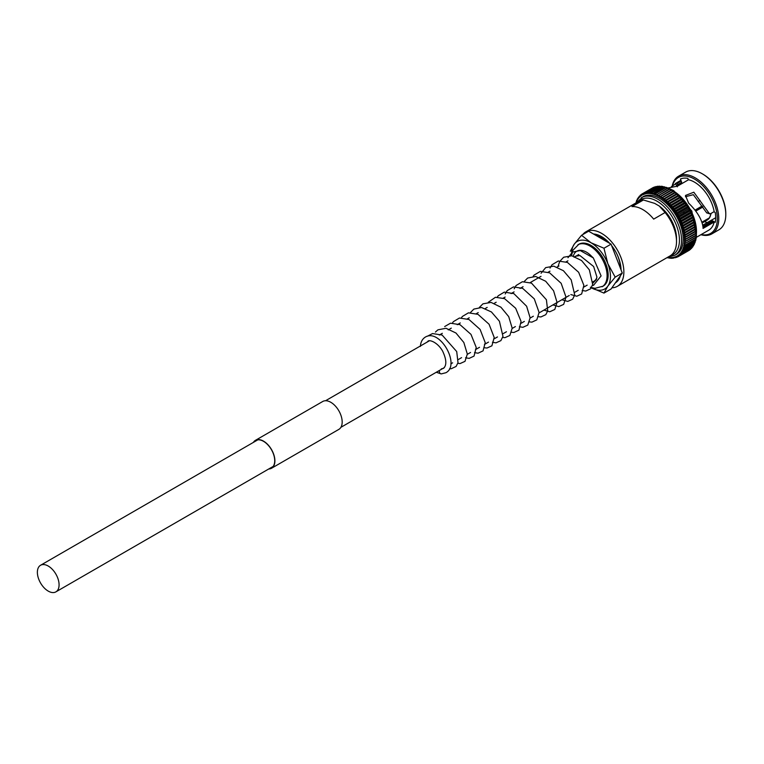 <?xml version="1.0" encoding="UTF-8"?>
<svg xmlns="http://www.w3.org/2000/svg" width="764" height="764" viewBox="0 0 764 764"><rect width="100%" height="100%" fill="white"/><g stroke="black" fill="none" stroke-linecap="round" stroke-linejoin="round"><path stroke-width="1.15" d="M48.227 591.107A15.347 8.862 -120 0 0 55.906 591.861A15.347 8.862 -120 0 0 58.255 579.561A15.347 8.862 -120 0 0 48.227 566.038A15.347 8.862 -120 0 0 40.549 565.274A15.347 8.862 -120 0 0 38.2 577.574A15.347 8.862 -120 0 0 48.227 591.107M592.912 281.821L594.106 281.133A15.347 8.862 -120 0 0 596.894 277.217M253.849 442.136A15.853 9.158 60 0 1 255.577 440.551A15.853 9.158 60 0 1 267.801 444.791A15.853 9.158 60 0 1 274.725 460.749A15.853 9.158 60 0 1 271.44 468.017A15.853 9.158 60 0 1 269.195 468.724M253.39 442.404A16.111 9.302 60 0 1 255.453 440.331L322.733 401.492A16.111 9.302 60 0 1 335.148 405.799A16.111 9.302 60 0 1 342.176 422.014A16.111 9.302 60 0 1 338.844 429.387L271.564 468.236A16.111 9.302 60 0 1 268.737 468.981M255.453 440.331A16.111 9.302 60 0 1 267.868 444.648A16.111 9.302 60 0 1 274.897 460.854A16.111 9.302 60 0 1 271.564 468.236M696.29 235.417L696.29 237.298L684.277 243.869A1.222 0.707 60 0 1 684.238 243.84A1.222 0.707 60 0 1 684.114 243.764A1.222 0.707 60 0 1 684.277 243.897L685.566 244.938A36.214 20.905 -120 0 0 685.566 244.938L683.99 245.712A1.222 0.707 60 0 1 683.799 245.588A1.222 0.707 60 0 1 683.961 245.741L695.794 239.056A36.214 20.905 -120 0 0 695.803 239.027L685.556 244.977M675.376 257.64L674.545 257.191L676.417 257.458L675.93 256.704L677.802 256.876A36.214 20.905 -120 0 0 677.811 256.866L677.229 256.055L679.091 256.131L678.442 255.252A1.222 0.707 60 0 0 678.327 255.052A1.222 0.707 60 0 0 678.461 255.243L680.285 255.224L679.559 254.307A1.222 0.707 60 0 0 679.435 254.106A1.222 0.707 60 0 0 679.578 254.288L681.383 254.173L680.571 253.209A1.222 0.707 60 0 0 680.447 253.018A1.222 0.707 60 0 0 680.59 253.19L682.376 252.97A36.214 20.905 -120 0 0 682.395 252.941L681.478 251.967A1.222 0.707 60 0 0 681.345 251.776A1.222 0.707 60 0 0 681.498 251.939L683.255 251.623A36.214 20.905 -120 0 0 683.264 251.595L682.281 250.592A1.222 0.707 60 0 0 682.137 250.411A1.222 0.707 60 0 0 682.29 250.563L684.009 250.143A36.214 20.905 -120 0 0 684.028 250.114L682.959 249.093A1.222 0.707 60 0 0 682.806 248.921A1.222 0.707 60 0 0 682.968 249.064L684.649 248.539A36.214 20.905 -120 0 0 684.659 248.501L683.522 247.469A1.222 0.707 60 0 0 683.369 247.307A1.222 0.707 60 0 0 683.532 247.441L685.165 246.81A36.214 20.905 -120 0 0 685.174 246.772L683.961 245.741A35.192 20.322 -120 0 0 684.277 243.897M675.405 257.649L673.113 257.516A35.192 20.322 -120 0 0 674.545 257.191A1.222 0.707 60 0 1 674.459 256.981A1.222 0.707 60 0 1 674.545 257.191L674.975 257.869L674.545 257.191A35.192 20.322 -120 0 0 675.93 256.704A1.222 0.707 60 0 1 675.834 256.494A1.222 0.707 60 0 1 675.93 256.704L676.446 257.449L677.047 257.115L676.446 257.449L675.93 256.704A35.192 20.322 -120 0 0 677.229 256.055A1.222 0.707 60 0 1 677.124 255.854A1.222 0.707 60 0 1 677.229 256.055A35.192 20.322 -120 0 0 678.442 255.252M673.113 257.516A1.222 0.707 60 0 1 673.008 257.306A1.222 0.707 60 0 1 673.084 257.516L673.724 257.965M671.842 258.213L671.556 257.678A1.222 0.707 60 0 0 671.489 257.468A1.222 0.707 60 0 0 671.585 257.678L673.418 258.127L672.578 258.242M670.181 258.127L671.078 258.289M670.41 258.108L668.357 257.516A35.192 20.322 -120 0 0 669.971 257.678A1.222 0.707 60 0 1 669.913 257.468A1.222 0.707 60 0 1 669.971 257.678A35.192 20.322 -120 0 0 671.556 257.678M668.357 257.516A1.222 0.707 60 0 1 668.29 257.306A1.222 0.707 60 0 1 668.328 257.516L668.462 257.879M668.672 257.907L667.917 257.907M704.58 221.598A24.734 14.277 -120 0 0 707.235 222.61M715.687 217.73L702.679 225.237M709.737 213.901L706.595 212.707L693.34 194.677L685.432 196.72M700.913 234.71A33.301 19.224 -120 0 0 711.867 233.88L718.905 229.811A33.301 19.224 -120 0 0 725.8 214.569L725.8 213.739A32.289 18.642 -120 0 0 702.976 174.202L702.25 173.781A33.301 19.224 -120 0 0 685.604 172.139L678.566 176.197A33.301 19.224 -120 0 0 672.234 185.853M725.8 214.569A33.301 19.224 -120 0 0 702.25 173.781L702.976 174.202M711.867 233.88A33.301 19.224 -120 0 0 716.966 207.197A33.301 19.224 -120 0 0 695.211 177.85A33.301 19.224 -120 0 0 678.566 176.197M701.218 234.529A32.289 18.642 -120 0 0 717.071 214.56A32.289 18.642 -120 0 0 694.495 179.091A32.289 18.642 -120 0 0 672.53 185.585M710.405 213.796L709.193 213.395L710.405 213.796L714.168 211.628A28.545 16.483 -120 0 0 694.495 182.147A28.545 16.483 -120 0 0 688.545 179.75L677.429 186.168L667.66 188.04M697.532 236.659L696.243 237.403M697.198 236.85L708.763 230.174A28.545 16.483 -120 0 0 714.168 221.999L703.052 228.417L703.042 227.385C702.068 219.66 697.255 211.561 688.612 203.109L685.47 195.46L693.827 192.203L709.193 213.395L706.595 212.707M641.368 197.675A33.301 19.224 -120 0 1 658.014 199.328A33.301 19.224 -120 0 1 679.769 228.665A33.301 19.224 -120 0 1 674.66 255.357L676.293 254.412A33.301 19.224 -120 0 0 681.402 227.729A33.301 19.224 -120 0 0 659.647 198.382A33.301 19.224 -120 0 0 642.992 196.73L636.603 202.546M611.907 287.799A31.467 18.164 -120 0 0 617.35 286.328L669.999 255.93A31.467 18.164 -120 0 0 676.512 241.529A31.467 18.164 -120 0 0 665.11 212.516L653.678 219.115A31.467 18.164 -120 0 0 642.83 209.594A31.467 18.164 -120 0 0 631.981 206.586L643.412 199.987A31.467 18.164 -120 0 0 638.532 201.429L585.883 231.826A31.467 18.164 -120 0 0 582.712 234.615M617.35 286.328A31.467 18.164 -120 0 0 622.173 261.116A31.467 18.164 -120 0 0 601.621 233.383A31.467 18.164 -120 0 0 585.883 231.826M609.71 243.363A27.466 15.863 -120 0 0 601.621 236.649L601.621 236.649A27.466 15.863 -120 0 0 593.523 234.013M602.519 237.193A24.973 14.42 -120 0 0 595.681 235.264M643.412 199.987L654.672 203.377L659.246 206.022L665.11 212.516M696.205 233.221L696.195 235.054L684.468 241.94A35.192 20.322 -120 0 1 684.277 243.869L685.814 243.038A36.214 20.905 -120 0 0 685.824 243L684.468 241.968L696.462 235.312L696.329 233.354M696.147 235.197L696.195 235.092A36.214 20.905 -120 0 0 696.195 235.054L696.061 237.088L685.824 243M685.814 243.038L696.061 237.126A36.214 20.905 -120 0 0 696.061 237.088M696.119 237.403L695.803 239.027M683.618 247.488L695.278 240.755M695.632 238.998L695.412 240.861L685.174 246.772M684.544 247.364L695.574 240.994L695.823 240.02L695.412 240.861A36.214 20.905 -120 0 1 695.412 240.899M695.192 240.727L695.03 242.694L684.095 249.007L694.772 242.427M694.629 242.35L694.361 244.27L683.532 250.525L694.142 243.983M693.951 243.85L693.578 245.731L682.844 251.929L693.492 245.712A36.214 20.905 -120 0 0 693.511 245.683L683.264 251.595M693.158 245.225L692.681 247.058L682.051 253.199L692.614 247.058A36.214 20.905 -120 0 0 692.633 247.03L682.395 252.941M681.154 254.336L681.383 254.173A36.214 20.905 -120 0 0 681.402 254.154L691.649 248.243L681.154 254.336M692.251 246.466L691.668 248.252A36.214 20.905 -120 0 1 691.63 248.262L681.383 254.173M691.239 247.565L690.551 249.312A36.214 20.905 -120 0 1 690.532 249.312L680.285 255.224M689.357 250.2A36.214 20.905 -120 0 1 689.329 250.22L679.091 256.131A36.214 20.905 -120 0 0 679.11 256.112L689.252 249.847M689.93 249.666L689.424 250.162M678.986 256.188L677.802 256.876M669.522 258.184L670.143 258.127M636.698 200.206L635.772 203.673M636.718 200.178L637.004 200.579A35.192 20.322 -120 0 0 636.336 202.059L636.326 202.078A1.222 0.707 60 0 1 636.479 202.221A1.222 0.707 60 0 1 636.336 202.059A35.192 20.322 -120 0 0 636.03 202.88M637.462 198.716L637.014 200.55A1.222 0.707 60 0 0 637.157 200.731A1.222 0.707 60 0 0 637.004 200.579M638.332 197.37L637.816 199.175A1.222 0.707 60 0 0 637.95 199.366A1.222 0.707 60 0 0 637.797 199.203L637.472 198.697M674.641 211.17L686.139 204.532A1.222 0.707 60 0 1 686.215 204.475A1.222 0.707 60 0 1 686.244 204.456L686.655 205.478A36.214 20.905 -120 0 1 686.683 205.526L687.61 206.509A1.222 0.707 -120 0 1 687.524 206.595A1.222 0.707 60 0 1 687.552 206.576L675.873 213.318A1.222 0.707 60 0 0 675.834 213.347A1.222 0.707 60 0 0 675.93 213.242L676.446 211.437A36.214 20.905 -120 0 0 676.417 211.389L674.574 211.198A1.222 0.707 60 0 0 674.459 211.275A1.222 0.707 60 0 0 674.545 211.16L674.975 209.326A36.214 20.905 -120 0 0 674.956 209.288L673.113 209.183A1.222 0.707 60 0 0 673.008 209.279A1.222 0.707 60 0 0 673.084 209.145L673.447 207.292A36.214 20.905 -120 0 0 673.418 207.254L671.585 207.254A1.222 0.707 60 0 0 671.489 207.359A1.222 0.707 60 0 0 671.556 207.225L671.842 205.354A36.214 20.905 -120 0 0 671.804 205.325L669.999 205.42A1.222 0.707 60 0 0 669.913 205.535A1.222 0.707 60 0 0 669.971 205.382L670.181 203.52A36.214 20.905 -120 0 0 670.143 203.482L668.357 203.682A1.222 0.707 60 0 0 668.29 203.816A1.222 0.707 60 0 0 668.328 203.654L668.462 201.792A36.214 20.905 -120 0 0 668.433 201.763L666.676 202.059A1.222 0.707 60 0 0 666.609 202.202A1.222 0.707 60 0 0 666.638 202.03L666.714 200.178A36.214 20.905 -120 0 0 666.676 200.158L664.947 200.56A1.222 0.707 60 0 0 664.9 200.712A1.222 0.707 60 0 0 664.919 200.531L664.928 198.697A36.214 20.905 -120 0 0 664.89 198.678L663.2 199.184A1.222 0.707 60 0 0 663.162 199.347A1.222 0.707 60 0 0 663.171 199.165L663.114 197.351L661.433 197.943A1.222 0.707 60 0 0 661.414 198.115A1.222 0.707 60 0 0 661.404 197.924L661.29 196.147A36.214 20.905 -120 0 0 661.261 196.128L659.666 196.845A1.222 0.707 60 0 0 659.647 197.026A1.222 0.707 60 0 0 659.628 196.825L659.466 195.097A36.214 20.905 -120 0 0 659.437 195.078L657.89 195.89A1.222 0.707 60 0 0 657.88 196.081A1.222 0.707 60 0 0 657.852 195.88L657.642 194.19A36.214 20.905 -120 0 0 657.613 194.18L656.123 195.087A1.222 0.707 60 0 0 656.123 195.288A1.222 0.707 60 0 0 656.085 195.078L655.837 193.445A36.214 20.905 -120 0 0 655.798 193.435L654.376 194.448A1.222 0.707 60 0 0 654.395 194.648A1.222 0.707 60 0 0 654.337 194.438L654.051 192.862L652.647 193.96A1.222 0.707 60 0 0 652.685 194.161A1.222 0.707 60 0 0 652.618 193.951L652.294 192.442A36.214 20.905 -120 0 0 652.265 192.433L650.966 193.626A1.222 0.707 60 0 0 651.004 193.836A1.222 0.707 60 0 0 650.938 193.626L650.584 192.194A36.214 20.905 -120 0 0 650.546 192.184L649.324 193.464L648.923 192.108A36.214 20.905 -120 0 0 648.884 192.108L647.729 193.464L647.309 192.184L646.201 193.626L645.771 192.442L644.749 193.951A1.222 0.707 60 0 0 644.835 194.171A1.222 0.707 60 0 0 644.721 193.96L644.31 192.862L643.364 194.438A1.222 0.707 60 0 0 643.46 194.648A1.222 0.707 60 0 0 643.336 194.448L642.925 193.445L642.056 195.087L641.636 194.19L640.853 195.89A1.222 0.707 60 0 0 640.958 196.09A1.222 0.707 60 0 0 640.824 195.909L640.442 195.087L640.824 195.909L640.442 195.087L639.735 196.845A1.222 0.707 60 0 0 639.86 197.036A1.222 0.707 60 0 0 639.716 196.864L639.344 196.147L639.716 196.864L639.344 196.147L638.723 197.943A1.222 0.707 60 0 0 638.847 198.134A1.222 0.707 60 0 0 638.704 197.962L638.628 197.188M653.144 187.543A36.214 20.905 -120 0 1 653.172 187.533L642.906 193.454A36.214 20.905 -120 0 0 642.906 193.454L641.636 194.19A36.214 20.905 -120 0 0 641.617 194.199L642.801 193.512M653.239 187.495L653.927 187.295M655.034 187.705L654.528 186.951L655.034 187.705L654.528 186.951L644.281 192.872A36.214 20.905 -120 0 0 644.281 192.872L655.56 186.76M645.752 192.442L656.009 186.502L645.752 192.442A36.214 20.905 -120 0 0 645.752 192.442L656.009 186.502L656.419 187.218L655.989 186.531A36.214 20.905 -120 0 1 656.018 186.531L657.852 186.893M647.309 192.184L657.556 186.273A36.214 20.905 -120 0 0 657.527 186.282L657.88 186.884L657.527 186.282L647.28 192.194A36.214 20.905 -120 0 0 647.28 192.194L657.546 186.225L659.38 186.722M648.923 192.108L659.16 186.196A36.214 20.905 -120 0 0 659.131 186.196L659.408 186.722L659.131 186.196L648.416 192.299L659.141 186.11L660.965 186.722M660.994 186.722L660.793 186.273L660.994 186.722L660.793 186.273L649.973 192.413L661.576 186.235L662.608 186.884L651.577 192.681L662.512 186.368L664.298 187.209M664.327 187.218L654.013 192.853A36.214 20.905 -120 0 0 654.013 192.853L664.25 186.741L666.017 187.696M654.901 193.703L666.027 187.275L667.067 187.667L666.074 187.533A36.214 20.905 -120 0 0 666.046 187.524L654.376 194.448A35.192 20.322 -120 0 1 656.085 195.078M667.067 187.667L667.688 188.049M669.398 188.842L667.812 187.973L656.123 195.087A35.192 20.322 -120 0 1 657.852 195.88M673.084 191.181L671.537 190.236A36.214 20.905 -120 0 0 671.499 190.217L669.703 189.185A36.214 20.905 -120 0 0 669.675 189.166L667.879 188.278A36.214 20.905 -120 0 0 667.851 188.259L657.613 194.18M671.203 189.816L669.617 188.823L657.89 195.89A35.192 20.322 -120 0 1 659.628 196.825M672.998 190.933L671.432 189.816L659.666 196.845A35.192 20.322 -120 0 1 661.404 197.924M674.793 192.194L673.237 190.962L661.433 197.943A35.192 20.322 -120 0 1 663.171 199.165M673.113 191.201L663.085 197.332A36.214 20.905 -120 0 0 663.085 197.332L673.361 191.439L674.851 192.423M674.994 192.242L663.2 199.184A35.192 20.322 -120 0 1 664.919 200.531M674.879 192.442L664.89 198.678M675.137 192.767A36.214 20.905 -120 0 1 675.166 192.786L676.923 194.237L666.676 200.158M675.023 192.242L676.56 193.588M676.742 193.655L664.947 200.56A35.192 20.322 -120 0 1 666.638 202.03M676.923 194.237A36.214 20.905 -120 0 1 676.952 194.266L678.317 195.297M676.799 193.655L678.298 195.107M678.461 195.192L666.676 202.059A35.192 20.322 -120 0 1 668.328 203.654M678.346 195.326L678.671 195.851L678.346 195.326L678.671 195.851L668.433 201.763M678.671 195.851A36.214 20.905 -120 0 1 678.709 195.88L680.008 196.911A1.222 0.707 -120 0 0 680.008 196.911L678.547 195.202M680.132 196.845L668.357 203.682A35.192 20.322 -120 0 1 669.971 205.382M680.036 196.94L680.39 197.57L680.036 196.94L680.39 197.57L670.143 203.482M680.39 197.57A36.214 20.905 -120 0 1 680.418 197.609L681.641 198.65L680.246 196.864M681.755 198.611L669.999 205.42A35.192 20.322 -120 0 1 671.556 207.225M681.593 198.793A1.222 0.707 60 0 1 681.669 198.678L682.051 199.404L671.804 205.325M681.669 198.678L682.051 199.404L681.669 198.678M682.051 199.404A36.214 20.905 -120 0 1 682.08 199.442L683.656 201.343L673.418 207.254M681.908 198.63L683.264 200.512A1.222 0.707 -120 0 1 683.217 200.531M683.312 200.474L671.585 207.254A35.192 20.322 -120 0 1 673.084 209.145M683.656 201.343A36.214 20.905 -120 0 1 683.684 201.381L684.764 202.412L673.113 209.183A35.192 20.322 -120 0 1 674.545 211.16M683.513 200.512L685.193 203.377L674.956 209.288M673.294 209.107L684.687 202.536A1.222 0.707 60 0 1 684.792 202.441L685.193 203.377A36.214 20.905 -120 0 1 685.222 203.415L686.168 204.017L685.06 202.479M686.244 204.456L686.655 205.478L676.417 211.389M686.53 204.532L687.61 206.509M687.552 206.576A1.222 0.707 60 0 1 687.629 206.538L688.039 207.665A36.214 20.905 -120 0 1 688.058 207.703L688.908 208.648A1.222 0.707 -120 0 1 688.803 208.734L677.124 215.477A1.222 0.707 60 0 0 677.229 215.391L677.821 213.614A36.214 20.905 -120 0 0 677.802 213.576L675.959 213.28A1.222 0.707 60 0 0 675.873 213.318M687.629 206.538L688.908 208.648M689.357 209.938L679.11 215.849L677.257 215.429A1.222 0.707 60 0 0 677.124 215.477L688.803 208.734A1.222 0.707 60 0 1 688.927 208.687L690.169 210.539L689.357 209.938A36.214 20.905 -120 0 0 689.329 209.899L679.091 215.811A36.214 20.905 -120 0 0 679.091 215.811L678.442 217.597A1.222 0.707 60 0 1 678.375 217.644A1.222 0.707 60 0 1 678.327 217.664A1.222 0.707 60 0 1 678.461 217.635L680.285 218.093A36.214 20.905 -120 0 1 680.313 218.141L679.559 219.831A1.222 0.707 60 0 1 679.53 219.851A1.222 0.707 60 0 1 679.435 219.889A1.222 0.707 60 0 1 679.578 219.87L681.383 220.414A36.214 20.905 -120 0 1 681.402 220.462L680.59 222.095A1.222 0.707 60 0 1 680.447 222.143A1.222 0.707 60 0 1 680.59 222.143L682.376 222.763A36.214 20.905 -120 0 1 682.395 222.811L681.545 224.358L693.215 217.625M688.927 208.687L689.329 209.899M677.257 215.429A35.192 20.322 -120 0 1 678.442 217.597L690.007 210.921A1.222 0.707 -120 0 0 690.054 210.902A1.222 0.707 60 0 1 690.14 210.893L691.239 213.089A1.222 0.707 -120 0 0 691.239 213.089L679.53 219.851M690.14 210.893L690.532 212.182L680.285 218.093M690.532 212.182A36.214 20.905 -120 0 1 690.551 212.23L691.239 213.089A1.222 0.707 -120 0 1 691.114 213.146A1.222 0.707 60 0 1 691.258 213.137L692.356 215.114M691.258 213.137L691.63 214.503L681.383 220.414M681.402 220.462L691.649 214.55L692.251 215.362L691.649 214.55A36.214 20.905 -120 0 0 691.63 214.503M679.578 219.87A35.192 20.322 -120 0 1 680.571 222.104L692.251 215.362A1.222 0.707 -120 0 1 692.117 215.41L680.734 221.98M692.184 215.4A1.222 0.707 60 0 1 692.27 215.4L693.282 217.434M692.27 215.4L692.614 216.852L682.376 222.763M692.614 216.852A36.214 20.905 -120 0 1 692.633 216.89L693.158 217.654A1.222 0.707 -120 0 1 693.015 217.683L681.755 224.177M694.046 219.908L682.281 226.688L683.264 225.17A36.214 20.905 -120 0 0 683.255 225.122L681.498 224.435A1.222 0.707 60 0 0 681.345 224.415A1.222 0.707 60 0 0 681.478 224.387A35.192 20.322 -120 0 0 680.59 222.143M693.11 217.683A1.222 0.707 60 0 1 693.168 217.692L694.104 219.765M693.168 217.692L693.492 219.211L683.255 225.122M693.492 219.211A36.214 20.905 -120 0 1 693.511 219.249L693.951 219.946A1.222 0.707 -120 0 1 693.808 219.956M694.762 222.19L683.15 228.904L684.028 227.519A36.214 20.905 -120 0 0 684.009 227.481L682.29 226.727A1.222 0.707 60 0 0 682.137 226.698A1.222 0.707 60 0 0 682.281 226.688A35.192 20.322 -120 0 0 681.498 224.435M694.629 222.228L694.266 221.608A36.214 20.905 -120 0 0 694.256 221.57L693.97 219.984A1.222 0.707 60 0 1 693.97 219.984L694.81 222.085M695.364 224.473L683.78 231.158L684.659 229.868A36.214 20.905 -120 0 0 684.649 229.83L682.968 229.009A1.222 0.707 60 0 0 682.806 228.971A1.222 0.707 60 0 0 682.959 228.971A35.192 20.322 -120 0 0 682.29 226.727M694.638 222.267A1.222 0.707 60 0 1 694.648 222.276L695.402 224.396M694.648 222.276L694.896 223.909L684.649 229.83M694.896 223.909A36.214 20.905 -120 0 1 694.906 223.957L695.412 226.239L685.165 232.151L683.532 231.282A1.222 0.707 60 0 0 683.369 231.225A1.222 0.707 60 0 0 683.522 231.244A35.192 20.322 -120 0 0 682.968 229.009M696.405 231.129L684.468 237.833L696.061 230.804A36.214 20.905 -120 0 0 696.061 230.766L695.803 228.56A36.214 20.905 -120 0 0 695.794 228.522L695.412 226.278L695.632 226.746L695.412 226.278L685.174 232.189L683.961 233.488L695.842 226.727M695.221 224.549L695.861 226.679M696.185 228.952L684.697 235.579L685.566 234.481A36.214 20.905 -120 0 0 685.556 234.433L683.971 233.526A1.222 0.707 60 0 0 683.799 233.45A1.222 0.707 60 0 0 683.961 233.488A35.192 20.322 -120 0 0 683.532 231.282M695.689 226.812L696.205 228.923M696.061 230.766L685.814 236.678A36.214 20.905 -120 0 0 685.814 236.678L684.277 235.723A1.222 0.707 60 0 0 684.114 235.637A1.222 0.707 60 0 0 684.277 235.684A35.192 20.322 -120 0 0 683.971 233.526M696.033 229.038L696.415 231.11M696.195 235.054L685.948 240.966L684.534 239.963A1.222 0.707 60 0 1 684.372 239.848A1.222 0.707 60 0 1 684.534 239.963L685.948 238.893A36.214 20.905 -120 0 0 685.948 238.855L684.468 237.871A1.222 0.707 60 0 0 684.305 237.776A1.222 0.707 60 0 0 684.468 237.833A35.192 20.322 -120 0 0 684.277 235.723M684.468 241.94A35.192 20.322 -120 0 0 684.534 239.963L696.501 233.259L696.243 231.225M696.147 231.129L696.195 232.944L685.948 238.855M685.948 238.893L696.195 232.982A36.214 20.905 -120 0 0 696.195 232.944M684.143 212.898A19.024 10.982 -120 0 0 683.522 211.781M695.068 210.1L702.164 206.003M701.829 222.248L709.46 217.835L711.246 213.318M695.316 210.415L702.422 206.318M695.813 211.084L702.928 206.977M709.011 218.475A19.024 10.982 -120 0 1 707.101 220.147L709.25 218.265L701.935 222.563M620.989 269.73A24.973 14.42 -120 0 0 621.017 269.234M615.392 282.842A27.466 15.863 -120 0 0 620.358 275.766M621.036 269.845A27.466 15.863 -120 0 0 611.658 245.683M676.512 241.529L676.512 238.416A27.657 15.968 -120 0 0 659.246 206.022M686.215 204.475L674.545 211.217A1.222 0.707 60 0 1 674.574 211.198A35.192 20.322 -120 0 1 675.93 213.242M671.909 207.12L683.169 200.617A1.222 0.707 60 0 1 683.264 200.512M678.375 217.644L690.054 210.902A1.222 0.707 -120 0 0 690.121 210.854M681.135 181.106A6.341 3.658 60 0 1 681.727 182.386L677.467 184.84L677.372 183.274L681.135 181.106L680.772 180.447L671.365 186.693M680.772 180.447A28.545 16.483 -120 0 0 680.227 180.734L675.414 183.513L677.324 186.808M681.727 182.386L680.428 179.034A29.968 17.305 60 0 1 687.81 178.375L688.374 179.846M713.939 211.762L715.247 212.516A29.968 17.305 60 0 1 715.247 222.353L712.65 220.853A6.341 3.658 60 0 1 713.652 221.56L714.168 221.999M698.201 201.648L699.986 200.359M706.843 212.994L709.393 213.481M691.114 213.146L679.616 219.793M687.514 206.605L675.92 213.299M591.498 287.627L595.032 288.314L603.13 286.166A24.219 13.981 -120 0 0 606.845 266.76A24.219 13.981 -120 0 0 591.021 245.416A24.219 13.981 -120 0 0 578.911 244.213L572.99 250.191L571.491 255.673M609.28 243.114A23.971 13.838 -120 0 0 603.379 238.483A23.971 13.838 -120 0 0 597.486 236.296M439.529 370.378A2.493 1.929 90.5 0 0 439.52 372.421A2.493 1.929 90.5 0 0 441.153 373.892A2.493 1.929 90.5 0 0 441.267 373.902L445.928 372.717C460.778 364.934 439.892 328.167 425.347 337.086C422.32 338.977 420.658 342.091 420.391 346.417M574.108 257.229L575.225 256.322L579.933 255.539L593.647 266.531L596.904 277.007L596.35 279.586L592.864 283.129M592.549 285.077L593.523 285.335L601.106 275.909L593.322 257.936L591.737 256.446M611.066 244.146L622.278 273.044L615.182 277.141L607.838 263.685L603.971 248.233L611.066 244.146L588.633 231.196L581.547 235.283L574.203 244.27L570.326 251.241M603.971 248.233L591.021 242.761L581.547 235.283M622.278 273.044L611.066 289.002L603.971 293.089L607.838 286.118L615.182 277.141M590.362 287.226A27.466 15.863 -120 0 0 591.021 287.617L603.971 293.089M620.33 268.03A23.971 13.838 -120 0 0 617.045 254.355M613.416 248.071A23.971 13.838 -120 0 0 611.716 245.827M591.374 287.818A27.466 15.863 -120 0 0 607.838 286.118A27.466 15.863 -120 0 0 607.838 263.685A27.466 15.863 -120 0 0 591.021 242.761A27.466 15.863 -120 0 0 574.203 244.27A27.466 15.863 -120 0 0 571.625 252.76M696.481 232.437A33.301 19.224 -120 0 0 672.95 190.704A33.301 19.224 -120 0 0 672.119 190.236M670.343 255.72A31.801 18.365 -120 0 0 678.308 231.311A31.801 18.365 -120 0 0 656.954 201.161A31.801 18.365 -120 0 0 638.895 201.238M683.532 247.441A35.192 20.322 -120 0 0 683.961 245.741M682.968 249.064A35.192 20.322 -120 0 0 683.522 247.469M694.896 242.627A36.214 20.905 -120 0 0 694.906 242.589L684.659 248.501M682.29 250.563A35.192 20.322 -120 0 0 682.959 249.093M694.256 244.232A36.214 20.905 -120 0 0 694.266 244.203L684.028 250.114M681.498 251.939A35.192 20.322 -120 0 0 682.281 250.592M680.59 253.19A35.192 20.322 -120 0 0 681.478 251.967M679.578 254.288A35.192 20.322 -120 0 0 680.571 253.209M678.461 255.243A35.192 20.322 -120 0 0 679.559 254.307M689.329 250.22L679.091 256.131M671.585 257.678A35.192 20.322 -120 0 0 673.084 257.516M667.497 257.373A35.192 20.322 -120 0 0 668.328 257.516M637.797 199.203A35.192 20.322 -120 0 0 637.014 200.55M638.704 197.962A35.192 20.322 -120 0 0 637.816 199.175M639.716 196.864A35.192 20.322 -120 0 0 638.723 197.943M640.824 195.909A35.192 20.322 -120 0 0 639.735 196.845M641.025 194.753L640.232 195.25M643.336 194.448A35.192 20.322 -120 0 0 642.056 195.087A35.192 20.322 -120 0 0 640.853 195.89M644.721 193.96A35.192 20.322 -120 0 0 643.364 194.438M644.31 192.862L654.547 186.941A36.214 20.905 -120 0 0 654.528 186.951M650.938 193.626A35.192 20.322 -120 0 0 649.324 193.464A35.192 20.322 -120 0 0 647.729 193.464A35.192 20.322 -120 0 0 646.201 193.626A35.192 20.322 -120 0 0 644.749 193.951M660.822 186.273A36.214 20.905 -120 0 0 660.793 186.273L650.584 192.194M652.618 193.951A35.192 20.322 -120 0 0 650.966 193.626M652.294 192.442L662.531 186.531A36.214 20.905 -120 0 0 662.503 186.521M654.337 194.438A35.192 20.322 -120 0 0 652.647 193.96M654.051 192.862L664.288 186.951A36.214 20.905 -120 0 0 664.26 186.941M666.074 187.533L655.837 193.445M667.879 188.278L657.642 194.19M659.466 195.097L669.703 189.185L659.437 195.078M671.499 190.217L661.261 196.128M671.537 190.236L661.29 196.147M675.166 192.786L664.928 198.697M676.952 194.266L666.714 200.178M678.709 195.88L668.462 201.792M680.418 197.609L670.181 203.52M682.08 199.442L671.842 205.354M683.684 201.381L673.447 207.292M685.222 203.415L674.975 209.326M686.683 205.526L676.446 211.437M677.229 215.391A35.192 20.322 -120 0 0 675.959 213.28M688.039 207.665L677.802 213.576M688.058 207.703L677.821 213.614M679.559 219.831A35.192 20.322 -120 0 0 678.461 217.635M690.551 212.23L680.313 218.141M692.633 216.89L682.395 222.811M693.511 219.249L683.264 225.17M694.256 221.57L684.009 227.481M694.266 221.608L684.028 227.519M694.906 223.957L684.659 229.868M695.794 228.522L685.556 234.433M695.803 228.56L685.566 234.481M684.534 239.925A35.192 20.322 -120 0 0 684.468 237.871M709.46 217.835A19.024 10.982 -120 0 0 710.912 213.509M713.652 221.56L703.071 227.672M677.372 183.274L677.009 182.615M702.918 226.478L712.65 220.853M602.07 286.777A24.219 13.981 -120 0 0 605.785 267.371A24.219 13.981 -120 0 0 589.961 246.027A24.219 13.981 -120 0 0 577.851 244.824M591.298 255.997A19.224 11.097 -120 0 0 586.427 252.139A19.224 11.097 -120 0 0 573.315 256.131M592.463 285.392A19.224 11.097 -120 0 0 593.523 285.335M55.906 591.861L273.178 466.422M340.906 427.324L444.419 367.56M450.856 363.845L452.613 362.824M458.362 359.51L461.59 357.647M467.339 354.324L470.557 352.471M475.494 349.616L479.525 347.286M484.462 344.44L488.492 342.11M494.241 338.786L497.469 336.934M503.218 333.61L506.436 331.748M512.186 328.434L515.404 326.572M521.153 323.258L524.371 321.396M530.13 318.072L533.348 316.22M539.097 312.896L569.228 295.496M574.977 292.182L578.195 290.32M583.944 287.006L587.163 285.144M40.549 565.274L257.821 439.835M325.559 400.737L429.072 340.973M439.31 335.062L442.337 333.314M448.277 329.876L451.304 328.128M457.254 324.7L460.281 322.952M467.415 318.827L469.249 317.776M476.383 313.651L478.216 312.591M485.36 308.475L487.184 307.414M494.327 303.298L496.161 302.238M503.295 298.113L505.128 297.062M511.068 293.624L514.096 291.877M520.036 288.448L523.073 286.701M530.206 282.584L541.007 276.339M548.151 272.223L549.975 271.163M557.118 267.047L558.952 265.987M566.086 261.861L567.919 260.81M575.053 256.685L578.759 254.546M668.586 188.316L673.705 190.628L691.84 211.112L696.376 236.458M674.66 255.357L668.061 257.048M696.185 238.091L695.994 239.199L684.878 245.616M673.772 257.984L672.903 258.242M671.814 258.299L671.174 258.299M707.101 220.147L702.087 223.04M641.034 194.734L640.413 195.097M688.116 250.926L677.821 256.866M441.305 368.907L443.426 368.391C446.854 365.364 446.587 359.605 442.633 351.134C437.39 341.861 428.766 339.264 427.85 341.412L426.856 342.243M441.153 373.892L436.282 372.249M427.391 336.236L432.548 333.553L442.117 335.052L456.71 351.555L458.008 362.699L456.089 366.462L451.218 368.735L449.604 368.659M435.423 332.053L437.944 329.828L445.985 328.272L455.955 333.008L463.843 342.501L467.329 354.066L464.999 361.353L460.09 363.559L457.827 363.349M444.667 326.562L450.473 323.201L460.023 324.681L470.987 334.384L476.22 347.429L474.043 356.091L469.182 358.373L465.553 357.81M452.45 322.952L453.405 321.644L459.441 318.025L468.991 319.505L480.098 329.418L485.226 342.654L483.049 350.877L478.016 353.207L474.52 352.634M461.418 317.776L462.373 316.468L468.418 312.839L477.968 314.329L489.065 324.232L494.193 337.459L491.901 345.825L486.993 348.021L484.739 347.811M470.385 312.6L473.861 309.086L481.559 307.51L491.443 311.97L499.408 321.214L502.96 336.361L500.888 340.629L495.989 342.845L492.465 342.282M479.362 307.414L482.934 303.843L491.071 302.41L500.926 307.214L508.719 316.64L512.186 328.186L509.846 335.463L504.937 337.669L502.674 337.449M488.33 302.238L495.425 297.282L504.546 298.638L515.671 308.255L521.058 321.396L518.918 330.172L513.885 332.493L511.651 332.273M497.297 297.062L498.262 295.744L504.307 292.125L513.866 293.624L526.625 306.23L530.12 317.824L527.781 325.101L522.882 327.307L519.377 326.744M505.195 293.968L507.172 290.635L513.456 286.911L522.662 288.362L534.284 298.877L539.088 312.419L536.806 319.868L531.935 322.131L529.586 321.911M514.162 288.792L516.092 285.516L522.356 281.744L531.496 283.119L546.403 299.746L547.712 310.9L545.792 314.673L540.931 316.945L538.553 316.735M524.209 281.524L527.647 278.039L535.698 276.482L545.687 281.248L553.585 290.778L557.032 302.363L554.798 309.458L549.765 311.779L543.92 310.108M533.176 276.348L534.103 275.078L540.396 271.363L549.631 272.853L561.177 283.32L566 297.12L563.66 304.387L558.761 306.593L552.897 304.931M541.074 273.254L545.668 267.629L553.766 266.149L563.421 270.714L571.176 279.805L574.719 294.923L572.656 299.192L567.757 301.417L561.865 299.746M550.042 268.078L551.99 264.783L558.255 261.03L567.413 262.415L578.644 272.271L583.868 285.344L581.671 293.959L576.801 296.231L570.832 294.57M557.997 266.541L559.678 261.498L563.651 257.239L571.787 255.797L581.566 260.534L589.35 269.845L592.683 284.456L590.639 288.792L585.768 291.055L582.168 290.492M567.977 257.716L572.532 252.12L580.239 250.544L593.322 257.936"/></g></svg>
